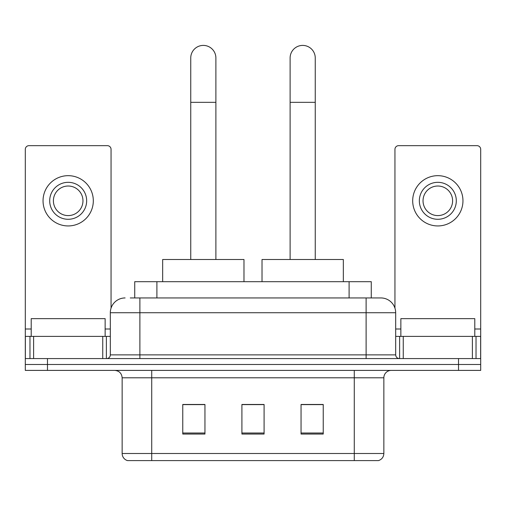 <?xml version="1.0" encoding="UTF-8"?>
<svg xmlns="http://www.w3.org/2000/svg" width="506" height="506" viewBox="0 0 506 506"><rect width="100%" height="100%" fill="white"/><g stroke="black" fill="none" stroke-linecap="round" stroke-linejoin="round"><path stroke-width="0.76" d="M134.729 297.945L134.729 281.684L371.271 281.684L371.271 297.945M130.618 297.945L380.67 297.945M130.282 297.945L139.89 297.945L139.89 312.733L110.321 312.733L110.321 354.87A3.694 3.694 0 0 1 106.621 358.571M125.102 297.945A14.788 14.788 0 0 0 110.321 312.733M380.898 297.945A14.788 14.788 0 0 1 395.679 312.733L395.679 354.87C395.901 357.116 397.134 358.349 399.379 358.571M47.475 358.571L25.3 358.571L25.3 364.484L47.475 364.484L25.3 364.484L25.3 370.398L47.475 370.398L47.475 364.484L458.525 364.484L47.475 364.484L47.475 358.571L458.525 358.571L458.525 364.484L480.7 364.484L458.525 364.484L458.525 370.398L47.475 370.398M458.525 370.398L480.7 370.398L480.7 336.389L480.7 358.571L458.525 358.571M383.852 453.496C383.649 457.038 381.872 459.404 378.532 460.593L354.282 460.593L354.282 453.496L383.852 453.496L383.852 377.792A7.394 7.394 0 0 1 391.246 370.398M122.148 453.496L151.718 453.496L151.718 460.593L354.282 460.593L127.468 460.593A7.394 7.394 0 0 1 122.148 453.496L122.148 377.792C121.706 373.301 119.245 370.835 114.754 370.398M323.233 434.053L323.233 404.477L301.051 404.477L301.051 434.053L323.233 434.053M204.949 434.053L204.949 404.477L182.767 404.477L182.767 434.053L204.949 434.053M264.088 434.053L264.088 404.477L241.912 404.477L241.912 434.053L264.088 434.053M264.088 404.629L241.912 404.629M204.949 404.629L182.767 404.629M323.233 404.629L301.051 404.629M105.14 336.389L105.14 318.647L31.214 318.647L31.214 336.389M102.743 358.571L102.743 336.389L33.617 336.389L33.617 358.571M111.054 308.116L111.054 149.352A3.694 3.694 0 0 0 107.361 145.658L28.994 145.658A3.694 3.694 0 0 0 25.3 149.352L25.3 336.389L33.617 336.389M102.743 336.389L110.321 336.389M25.3 358.571L25.3 336.389M68.177 182.324A18.482 18.482 0 0 0 49.696 200.806A18.482 18.482 0 0 0 68.177 219.288A18.482 18.482 0 0 0 86.659 200.806A18.482 18.482 0 0 0 68.177 182.324M68.177 186.018A14.788 14.788 0 0 0 53.396 200.806A14.788 14.788 0 0 0 68.177 215.594A14.788 14.788 0 0 0 82.965 200.806A14.788 14.788 0 0 0 68.177 186.018M68.177 225.942A25.136 25.136 0 0 0 93.313 200.806A25.136 25.136 0 0 0 68.177 175.671A25.136 25.136 0 0 0 43.042 200.806A25.136 25.136 0 0 0 68.177 225.942M190.749 259.508L190.749 57.975A12.568 12.568 0 0 1 203.317 45.407A12.568 12.568 0 0 1 215.885 57.975A12.568 12.568 0 0 0 203.317 45.407M215.885 259.508L215.885 57.975M243.981 281.684L243.981 259.508L162.66 259.508L162.66 281.684M290.115 259.508L290.115 57.975A12.568 12.568 0 0 1 302.683 45.407A12.568 12.568 0 0 1 315.251 57.975A12.568 12.568 0 0 0 302.683 45.407M315.251 259.508L315.251 57.975M343.34 281.684L343.34 259.508L262.019 259.508L262.019 281.684M472.383 358.571L472.383 336.389L403.257 336.389L403.257 358.571M472.383 336.389L480.7 336.389L480.7 149.352A3.694 3.694 0 0 0 477.006 145.658L398.639 145.658A3.694 3.694 0 0 0 394.946 149.352L394.946 308.116M395.679 336.389L403.257 336.389M437.823 182.324A18.482 18.482 0 0 0 419.341 200.806A18.482 18.482 0 0 0 437.823 219.288A18.482 18.482 0 0 0 456.304 200.806A18.482 18.482 0 0 0 437.823 182.324M437.823 186.018A14.788 14.788 0 0 0 423.035 200.806A14.788 14.788 0 0 0 437.823 215.594A14.788 14.788 0 0 0 452.604 200.806A14.788 14.788 0 0 0 437.823 186.018M437.823 225.942A25.136 25.136 0 0 0 462.958 200.806A25.136 25.136 0 0 0 437.823 175.671A25.136 25.136 0 0 0 412.687 200.806A25.136 25.136 0 0 0 437.823 225.942M474.786 336.389L474.786 318.647L400.86 318.647L400.86 336.389M156.904 297.945L156.904 281.684M349.096 297.945L349.096 281.684M139.89 358.571L139.89 354.87L395.679 354.87M110.321 354.87L139.89 354.87L139.89 312.733L366.11 312.733L366.11 358.571M395.679 312.733L366.11 312.733L366.11 297.945M354.282 370.398L354.282 377.792L122.148 377.792M383.852 377.792L354.282 377.792L354.282 453.496L151.718 453.496L151.718 370.398M264.088 433.022L241.912 433.022M204.949 433.022L182.767 433.022M323.233 433.022L301.051 433.022M110.321 329.001L105.14 329.001M31.214 329.001L25.3 329.001M106.38 336.389L106.38 358.571M25.357 336.389L25.357 358.571M29.974 358.571L29.974 336.389M190.749 102.332L215.885 102.332M290.115 102.332L315.251 102.332M480.7 329.001L474.786 329.001M400.86 329.001L395.679 329.001M480.643 358.571L480.643 336.389M476.026 336.389L476.026 358.571M399.62 358.571L399.62 336.389"/></g></svg>
